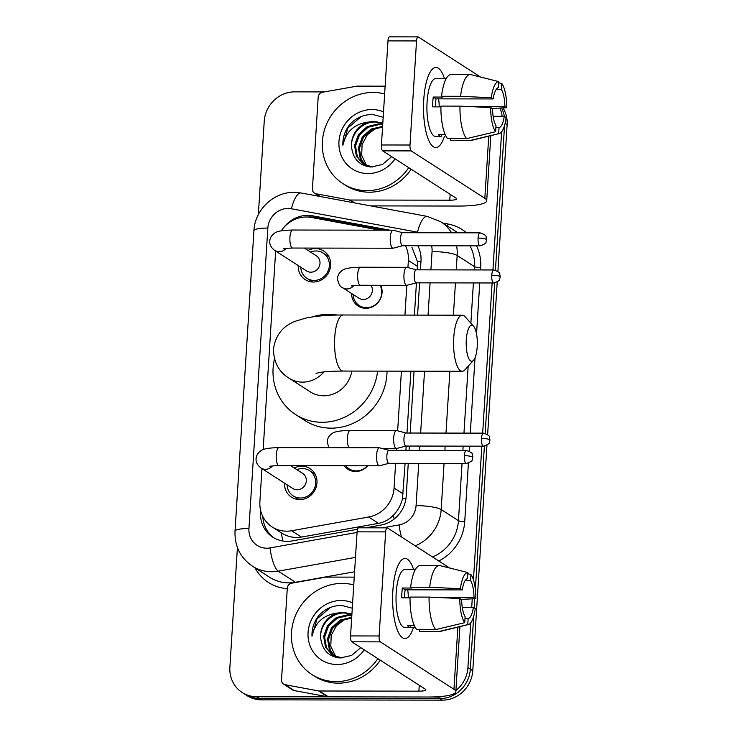 <?xml version="1.0" encoding="UTF-8"?>
<svg xmlns="http://www.w3.org/2000/svg" width="737" height="737" viewBox="0 0 737 737"><rect width="100%" height="100%" fill="white"/><g stroke="black" fill="none" stroke-linecap="round" stroke-linejoin="round"><path stroke-width="1.11" d="M367.708 465.793A16.021 14.943 122.8 0 1 355.575 471.505A16.021 14.943 122.8 0 1 347.892 469.266A16.021 14.943 122.8 0 1 344.17 465.756M380.762 285.283A16.021 14.943 122.8 0 1 365.847 308.306A16.021 14.943 122.8 0 1 358.164 306.067A16.021 14.943 122.8 0 1 351.567 293.483M294.303 468.023A17.043 15.901 122.8 0 1 301.82 466.189A17.043 15.901 122.8 0 1 309.991 468.575A17.043 15.901 122.8 0 1 316.109 487.378A17.043 15.901 122.8 0 1 299.719 499.612A17.043 15.901 122.8 0 1 291.548 497.226A17.043 15.901 122.8 0 1 284.546 483.168M307.992 250.423A17.043 15.901 122.8 0 1 315.51 248.59A17.043 15.901 122.8 0 1 323.681 250.976A17.043 15.901 122.8 0 1 329.798 269.788A17.043 15.901 122.8 0 1 313.409 282.022A17.043 15.901 122.8 0 1 305.238 279.636A17.043 15.901 122.8 0 1 298.236 265.578M379.841 230.174L311.29 217.452A30.033 28.024 -57.2 0 0 306.362 216.991A30.033 28.024 -57.2 0 0 281.221 230.856M417.262 269.834L417.391 261.478L411.965 247.291M282.897 541.022A30.033 8.171 -100.1 0 1 281.341 532.869C287.541 536.794 294.238 538.194 301.433 537.08L378.477 523.362C384.272 522.238 389.247 519.502 393.411 515.154C397.906 510.538 400.919 505.075 402.457 498.765L405.092 463.352M405.903 450.344L406.179 446.042M406.999 433.024L410.887 371.172M414.415 315.123L416.442 282.842M281.341 532.86L272.183 526.973A30.033 28.024 -57.2 0 0 291.585 530.741L368.629 517.015A30.033 28.024 -57.2 0 0 394.055 488.041L395.612 463.343M407.92 267.605L408.372 260.483A30.033 28.024 -57.2 0 0 405.47 245.734M396.432 450.325L396.543 448.52M397.658 430.795L401.407 371.162M404.935 315.104L406.806 285.32M261.957 468.631L259.885 501.667A30.033 28.024 -57.2 0 0 272.183 526.973M275.647 251.031L263.155 449.653M444.78 696.087A30.033 28.024 122.8 0 1 437.502 697.027L256.596 696.723L259.019 698.28A30.033 28.024 122.8 0 1 244.61 694.079A30.033 28.024 122.8 0 0 259.019 698.28L439.925 698.593L259.019 698.28L261.442 699.846A30.033 28.024 122.8 0 1 247.033 695.636L242.187 692.513A30.033 28.024 122.8 0 1 229.88 667.215L237.415 547.508M470.74 622.811L467.921 667.621L470.344 669.178A30.033 28.024 122.8 0 1 439.925 698.593A30.033 28.024 122.8 0 0 470.344 669.178L473.67 616.408L470.344 669.178L472.767 670.744A30.033 28.024 122.8 0 1 442.347 700.15L261.442 699.846M504.559 125.447L495.448 270.193L504.559 125.447M494.647 282.907L485.176 433.393L494.647 282.907M484.384 446.106L475.365 589.397L484.384 446.106M474.775 598.72L474.204 607.813L474.775 598.72M501.529 107.971A30.033 28.024 122.8 0 1 504.338 116.363A30.033 28.024 122.8 0 0 501.529 107.971M503.021 107.888A30.033 28.024 122.8 0 1 507.12 124.793L497.89 271.465M497.226 281.949L487.627 434.664M486.964 445.148L472.767 670.744M389.984 230.193L312.617 215.83A30.033 28.024 -57.2 0 0 307.688 215.37A30.033 28.024 -57.2 0 0 283.763 227.54M307.744 217.028A30.033 28.024 122.8 0 1 310.111 216.936A30.033 28.024 122.8 0 1 315.04 217.387L383.94 230.184M499.898 108.053A30.033 28.024 122.8 0 1 502.127 116.317M258.355 214.605L264.233 121.264A30.033 28.024 122.8 0 1 294.653 91.858L324.501 91.904M256.596 696.723A30.033 28.024 122.8 0 1 242.187 692.513M467.921 667.621A30.033 28.024 122.8 0 1 455.908 690.486M501.63 131.849L492.942 269.963M492.123 282.971L482.671 433.153M481.851 446.171L473.44 579.862M472.251 598.849L471.717 607.279M260.566 510.197L260.465 511.856A30.033 28.024 -57.2 0 0 272.764 537.153A30.033 28.024 -57.2 0 0 292.165 540.921L357.519 529.286M420.431 269.834L420.993 260.953A30.033 28.024 -57.2 0 0 417.851 245.762M365.709 527.821L380.762 525.14A30.033 28.024 -57.2 0 0 406.198 496.176L408.261 463.361M409.081 450.344L409.348 446.042M410.168 433.034L414.056 371.181M417.584 315.123L419.611 282.851M273.998 537.909A30.033 28.024 122.8 0 1 262.851 516.545M408.731 167.649A50.061 46.698 122.8 0 1 366.915 190.643A50.061 46.698 122.8 0 1 342.908 183.633A50.061 46.698 122.8 0 1 324.943 128.385A50.061 46.698 122.8 0 1 373.097 92.447A50.061 46.698 122.8 0 1 384.64 93.958M411.154 169.215A50.061 46.698 122.8 0 1 369.338 192.2A50.061 46.698 122.8 0 1 345.331 185.19L342.908 183.633M395.06 158.851A32.64 30.447 122.8 0 1 367.993 173.554A32.64 30.447 122.8 0 1 338.965 141.495A32.64 30.447 122.8 0 1 372.019 109.537A32.64 30.447 122.8 0 1 383.516 111.895M382.789 123.411L375.548 122.02C361.849 121.412 349.393 135.313 351.798 148.708C353.742 159.754 360.144 165.862 371.024 167.023L382.429 164.508L391.669 156.668M383.176 117.247L373.051 114.576C364.29 114.299 356.699 117.413 350.278 123.917C345.1 130.209 342.622 137.322 342.862 145.263C345.893 131.416 354.58 123.669 368.924 122.02A22.626 21.106 122.8 0 0 351.798 148.708M382.798 123.199L374.58 121.402L368.924 122.02M382.696 124.811L379.398 124.498L368.122 127.252L359.416 135.157L355.52 146.037L357.381 156.935L363.682 164.369M382.724 124.387L378.431 123.88L367.164 126.626L358.458 134.53L354.552 145.419L356.422 156.308L363.194 164.075L372.922 167.023M382.604 126.368L371.015 129.104L362.309 137.008L358.403 147.897L360.264 158.787L365.193 165.189M382.567 126.976L371.651 129.905L363.267 137.635L359.361 148.515L361.231 159.413L365.718 165.429M367.385 166.074A22.626 21.106 122.8 0 1 366.169 164.646L367.358 166.065M366.169 164.646L361.664 155.286L362.107 144.489L367.358 134.714L376.211 127.971M361.351 116.474L347.947 127.897L342.862 145.263M423.757 99.725A40.047 12.372 -89.9 0 1 428.971 74.409A40.047 12.372 -89.9 0 1 444.448 78.509A40.047 12.372 -89.9 0 0 435.945 67.482A40.047 12.372 -89.9 0 0 423.757 99.725A40.047 12.372 -89.9 0 0 428.86 140.62A40.047 12.372 -89.9 0 0 444.347 136.575A40.047 12.372 -89.9 0 1 435.807 147.575A40.047 12.372 -89.9 0 1 423.757 99.725M353.751 202.749L349.393 199.948L316.044 193.757A5.002 4.671 -57.2 0 1 312.414 188.921L318.191 97.1A5.002 4.671 -57.2 0 1 322.428 92.272L356.551 86.201A5.002 4.671 -57.2 0 1 357.39 86.128L385.129 86.174M370.702 205.899L458.875 206.047A40.047 7.407 -176.4 0 0 486.715 200.759A40.047 7.407 -176.4 0 0 484.835 198.308L411.2 150.901L382.641 150.845L456.267 198.262A10.014 1.852 3.6 0 1 456.737 198.87A10.014 1.852 3.6 0 1 449.782 200.197L350.222 200.031L354.737 202.933M480.579 77.053L418.367 36.997A5.002 1.548 90.1 0 0 418.072 36.896A5.002 1.548 90.1 0 0 416.543 40.931L387.984 40.876A5.002 1.548 -89.9 0 1 389.505 36.85L418.072 36.896M382.641 150.845A5.002 1.548 -89.9 0 1 381.434 144.968L409.993 145.014L416.543 40.931M409.993 145.014A5.002 1.548 90.1 0 0 411.2 150.901M381.434 144.968L387.984 40.876M349.393 199.948A5.002 4.671 -57.2 0 0 350.222 200.031M435.41 106.874A20.019 6.182 90.1 0 1 435.53 103.631A20.019 6.182 90.1 0 1 436.028 98.85L493.164 98.942A20.019 6.182 -89.9 0 1 498.396 87.639L498.783 81.604A26.025 8.043 -89.9 0 0 491.293 97.745L460.579 96.307L441.537 96.28L442.762 97.072L433.245 97.054A29.029 8.964 -89.9 0 0 432.803 101.881A29.029 8.964 -89.9 0 0 432.628 106.874L440.91 106.883M496.065 89.582L501.427 89.592A20.019 6.182 -89.9 0 1 504.891 106.506L466.549 106.432M438.607 98.85A20.019 6.182 -89.9 0 1 439.206 106.883M445.222 134.622L438.312 134.613A29.029 8.964 -89.9 0 0 441.343 136.557L435.825 136.557A29.029 8.964 -89.9 0 1 427.092 101.872A29.029 8.964 -89.9 0 1 435.926 78.49L446.29 78.509M493.127 116.299L504.274 116.317L506.144 117.524A26.025 8.043 -89.9 0 1 499.281 133.59L470.869 140.527A33.036 10.207 -89.9 0 1 470.095 140.62L451.053 140.592A33.036 10.207 -89.9 0 1 450.611 140.555L469.653 140.592L498.654 133.664L499.041 127.621L495.881 127.621M450.731 138.611L450.611 140.555M447.58 138.602A33.036 10.207 -89.9 0 1 440.919 106.1L459.962 106.128L490.676 107.565L492.546 108.763A20.019 6.182 -89.9 0 0 496.01 125.668L495.623 131.711L466.622 138.639L447.58 138.602M466.622 138.639A33.036 10.207 -89.9 0 1 459.962 106.128M492.049 108.45L506.761 107.703L504.891 106.506M501.427 89.592L501.814 83.557L498.709 82.774M501.814 83.557A26.025 8.043 -89.9 0 1 506.761 107.703M499.281 133.59A26.025 8.043 -89.9 0 1 498.654 133.664M495.623 131.711A26.025 8.043 -89.9 0 1 490.676 107.565M504.274 116.317A20.019 6.182 -89.9 0 1 499.041 127.621M441.537 96.28A33.036 10.207 -89.9 0 1 451.164 74.511L470.206 74.548A33.036 10.207 -89.9 0 1 470.657 74.575L498.783 81.604M460.579 96.307A33.036 10.207 -89.9 0 1 470.206 74.548M493.164 98.942L491.293 97.745M436.028 98.85L433.245 97.054M441.343 136.557L441.463 134.613M377.841 658.611A50.061 46.698 122.8 0 1 336.026 681.605A50.061 46.698 122.8 0 1 312.018 674.595A50.061 46.698 122.8 0 1 294.054 619.356A50.061 46.698 122.8 0 1 342.208 583.409A50.061 46.698 122.8 0 1 353.751 584.92M380.264 660.177A50.061 46.698 122.8 0 1 338.449 683.162A50.061 46.698 122.8 0 1 314.441 676.151L312.018 674.595M364.17 649.813A32.64 30.447 122.8 0 1 337.104 664.516A32.64 30.447 122.8 0 1 308.075 632.457A32.64 30.447 122.8 0 1 341.13 600.498A32.64 30.447 122.8 0 1 352.627 602.857M351.899 614.382L344.658 612.981C330.968 612.383 318.504 626.275 320.908 639.67C322.852 650.716 329.255 656.824 340.135 657.984L351.549 655.469L360.78 647.63M352.286 608.209L342.161 605.538C333.4 605.261 325.809 608.375 319.388 614.879C314.211 621.171 311.733 628.283 311.972 636.224C315.003 622.378 323.69 614.63 338.034 612.991A22.626 21.106 122.8 0 0 320.908 639.67M351.918 614.161L343.691 612.364L338.034 612.991M351.807 615.773L348.509 615.459L337.242 618.214L328.527 626.118L324.63 636.998L326.491 647.897L332.792 655.331M351.835 615.349L347.542 614.842L336.275 617.597L327.569 625.492L323.663 636.381L325.533 647.27L332.304 655.036L342.032 657.984M351.715 617.33L340.125 620.066L331.42 627.97L327.514 638.859L329.375 649.748L334.303 656.151M351.678 617.938L340.761 620.867L332.378 628.597L328.481 639.476L330.342 650.375L334.828 656.391M336.496 657.036A22.626 21.106 122.8 0 1 335.28 655.608L336.468 657.026M335.28 655.608L330.775 646.248L331.217 635.451L336.468 625.676L345.331 618.933M330.462 607.435L317.057 618.859L311.972 636.224M466.3 339.739A18.02 5.564 90.1 0 0 468.069 356.819A18.02 5.564 90.1 0 0 473.532 360.292A18.02 5.564 90.1 0 0 477.207 346.758A18.02 5.564 90.1 0 0 473.587 326.205A18.02 5.564 90.1 0 0 466.3 339.739M473.532 360.292L464.992 369.744A28.034 8.66 -89.9 0 1 462.182 371.264A28.034 8.66 -89.9 0 1 453.743 337.767A28.034 8.66 -89.9 0 1 462.274 315.196A28.034 8.66 -89.9 0 1 465.084 316.726L473.587 326.205M316.007 373.291L321.019 372.305C326.555 371.494 333.935 371.079 343.166 371.061A28.034 8.66 90.1 0 1 334.727 337.564A28.034 8.66 90.1 0 1 343.258 314.994C328.776 314.939 316.348 315.952 305.966 318.052L294.984 321.332C282.483 326.344 275.316 335.63 273.464 349.2C273.722 362.374 278.936 372.038 289.088 378.21L310.295 391.863A28.034 26.154 -57.2 0 0 323.746 395.787A28.034 26.154 -57.2 0 0 351.825 371.079M377.602 371.116A55.063 51.369 122.8 0 1 322.078 422.301A55.063 51.369 122.8 0 1 295.666 414.59A55.063 51.369 122.8 0 1 274.45 358.974M312.635 316.873A55.063 51.369 122.8 0 1 328.868 314.294A55.063 51.369 122.8 0 1 337.454 315.04M387.036 371.135A55.063 51.369 122.8 0 1 331.162 428.16A55.063 51.369 122.8 0 1 304.75 420.449L295.666 414.59M300.77 267.209A15.016 14.012 -57.2 0 0 306.933 278.328A15.016 14.012 -57.2 0 0 314.137 280.428A15.016 14.012 -57.2 0 0 328.582 269.641A15.016 14.012 -57.2 0 0 323.193 253.067A15.016 14.012 -57.2 0 0 315.998 250.967A15.016 14.012 -57.2 0 0 310.517 252.054M283.478 248.811C284.362 248.839 281.985 248.36 292.644 248.047A9.01 2.782 90.1 0 1 289.899 237.839A9.01 2.782 90.1 0 1 289.927 237.286A9.01 2.782 90.1 0 1 292.672 230.027C282.593 230.211 276.522 231.298 274.477 233.27C271.373 235.453 269.788 238.272 269.724 241.736C269.678 244.988 271.373 247.908 274.8 250.488L306.555 270.93A9.01 8.402 -57.2 0 0 310.876 272.193A9.01 8.402 -57.2 0 0 319.545 265.725A9.01 8.402 -57.2 0 0 316.311 255.785L304.335 248.065M402.632 232.717L393.254 230.23A9.01 2.782 90.1 0 0 393.033 230.202A9.01 2.782 90.1 0 0 390.288 237.452A9.01 2.782 90.1 0 0 392.462 248.047A9.01 2.782 90.1 0 0 392.996 248.222A9.01 2.782 90.1 0 0 393.226 248.194L402.605 245.734M402.715 232.735A6.504 2.008 90.1 0 0 402.549 232.717A6.504 2.008 90.1 0 0 400.569 237.959A6.504 2.008 90.1 0 0 402.135 245.605A6.504 2.008 90.1 0 0 402.522 245.734A6.504 2.008 90.1 0 0 402.688 245.707M287.08 484.799A15.016 14.012 -57.2 0 0 293.243 495.918A15.016 14.012 -57.2 0 0 300.447 498.019A15.016 14.012 -57.2 0 0 314.892 487.24A15.016 14.012 -57.2 0 0 309.503 470.667A15.016 14.012 -57.2 0 0 302.299 468.566A15.016 14.012 -57.2 0 0 296.827 469.653M269.788 466.41C270.672 466.438 268.296 465.959 278.954 465.646A9.01 2.782 90.1 0 1 276.209 455.438A9.01 2.782 90.1 0 1 276.237 454.876A9.01 2.782 90.1 0 1 278.982 447.626C268.904 447.81 262.833 448.888 260.787 450.869C257.683 453.052 256.098 455.871 256.034 459.335C255.988 462.587 257.683 465.498 261.11 468.078L292.865 488.53A9.01 8.402 -57.2 0 0 297.186 489.792A9.01 8.402 -57.2 0 0 305.855 483.315A9.01 8.402 -57.2 0 0 302.621 473.375L290.645 465.664M388.943 450.316L379.564 447.82A9.01 2.782 90.1 0 0 379.343 447.792A9.01 2.782 90.1 0 0 376.598 455.051A9.01 2.782 90.1 0 0 378.772 465.637A9.01 2.782 90.1 0 0 379.306 465.812A9.01 2.782 90.1 0 0 379.537 465.784L388.915 463.324M389.016 450.335A6.504 2.008 90.1 0 0 388.86 450.316A6.504 2.008 90.1 0 0 386.879 455.549A6.504 2.008 90.1 0 0 388.445 463.204A6.504 2.008 90.1 0 0 388.832 463.324A6.504 2.008 90.1 0 0 388.998 463.306M353.134 294.496A15.016 14.012 -57.2 0 0 359.306 305.615A15.016 14.012 -57.2 0 0 366.51 307.716A15.016 14.012 -57.2 0 0 379.454 300.189A15.016 14.012 -57.2 0 0 380.089 285.283M353.852 285.56A9.01 8.402 -57.2 0 1 346.887 288.95A9.01 8.402 -57.2 0 1 342.558 287.688L358.928 298.227A9.01 8.402 -57.2 0 0 363.249 299.489A9.01 8.402 -57.2 0 0 371.245 294.56A9.01 8.402 -57.2 0 0 370.932 285.265M416.313 269.825L406.935 267.338A9.01 2.782 90.1 0 0 406.713 267.31A9.01 2.782 90.1 0 0 403.968 274.56A9.01 2.782 90.1 0 0 406.142 285.155A9.01 2.782 90.1 0 0 406.686 285.33A9.01 2.782 90.1 0 0 406.907 285.302L416.285 282.842M416.396 269.853A6.504 2.008 90.1 0 0 416.23 269.825A6.504 2.008 90.1 0 0 414.249 275.067A6.504 2.008 90.1 0 0 415.815 282.722A6.504 2.008 90.1 0 0 416.212 282.842A6.504 2.008 90.1 0 0 416.368 282.824M345.727 465.756A15.016 14.012 -57.2 0 0 349.043 468.815A15.016 14.012 -57.2 0 0 356.247 470.915A15.016 14.012 -57.2 0 0 367.404 465.793M406.041 433.024L396.672 430.537A9.01 2.782 90.1 0 0 396.442 430.509A9.01 2.782 90.1 0 0 393.705 437.76A9.01 2.782 90.1 0 0 395.87 448.354A9.01 2.782 90.1 0 0 396.414 448.529A9.01 2.782 90.1 0 0 396.644 448.492L406.023 446.042M406.124 433.043A6.504 2.008 90.1 0 0 405.958 433.024A6.504 2.008 90.1 0 0 403.977 438.266A6.504 2.008 90.1 0 0 405.553 445.913A6.504 2.008 90.1 0 0 405.94 446.042A6.504 2.008 90.1 0 0 406.105 446.014M392.867 590.687A40.047 12.372 -89.9 0 1 398.081 565.371A40.047 12.372 -89.9 0 1 413.558 569.471A40.047 12.372 -89.9 0 0 405.055 558.443A40.047 12.372 -89.9 0 0 392.867 590.687A40.047 12.372 -89.9 0 0 397.971 631.581A40.047 12.372 -89.9 0 0 413.457 627.537A40.047 12.372 -89.9 0 1 404.917 638.537A40.047 12.372 -89.9 0 1 392.867 590.687M318.513 690.91A5.002 4.671 -57.2 0 0 319.333 690.993L328.426 696.843A5.002 4.671 122.8 0 1 327.597 696.769L318.513 690.91L285.155 684.719A5.002 4.671 -57.2 0 1 281.525 679.883L287.301 588.071A5.002 4.671 -57.2 0 1 291.539 583.234L325.662 577.163A5.002 4.671 -57.2 0 1 326.5 577.089L354.239 577.135M328.426 696.843L427.985 697.009A40.047 7.407 -176.4 0 0 455.825 691.721A40.047 7.407 -176.4 0 0 453.946 689.27L380.31 641.863L351.752 641.807L425.387 689.224A10.014 1.852 3.6 0 1 425.857 689.832A10.014 1.852 3.6 0 1 418.892 691.159L319.333 690.993M327.597 696.769L294.247 690.578A5.002 4.671 122.8 0 1 292.663 689.952L283.57 684.093M449.69 568.015L387.478 527.959A5.002 1.548 90.1 0 0 387.183 527.858A5.002 1.548 90.1 0 0 385.654 531.893L357.095 531.847A5.002 1.548 -89.9 0 1 358.615 527.812L387.183 527.858M351.752 641.807A5.002 1.548 -89.9 0 1 350.545 635.93L379.104 635.976L385.654 531.893M379.104 635.976A5.002 1.548 90.1 0 0 380.31 641.863M350.545 635.93L357.095 531.847M404.521 597.836A20.019 6.182 90.1 0 1 404.641 594.593A20.019 6.182 90.1 0 1 405.138 589.812L462.274 589.904A20.019 6.182 -89.9 0 1 467.507 578.6L467.894 572.566A26.025 8.043 -89.9 0 0 460.404 588.706L429.689 587.269L410.647 587.242L411.872 588.034L402.356 588.015A29.029 8.964 -89.9 0 0 401.914 592.843A29.029 8.964 -89.9 0 0 401.739 597.836L410.021 597.845M465.176 580.544L470.538 580.553A20.019 6.182 -89.9 0 1 474.011 597.467L435.659 597.403M407.718 589.812A20.019 6.182 -89.9 0 1 408.316 597.845M415.3 627.537L404.935 627.519A29.029 8.964 -89.9 0 1 396.202 592.834A29.029 8.964 -89.9 0 1 405.037 569.452L415.401 569.471M414.332 625.584L407.423 625.575A29.029 8.964 -89.9 0 0 410.454 627.519L415.3 627.528M462.237 607.26L473.394 607.279L475.254 608.486A26.025 8.043 -89.9 0 1 468.391 624.552L439.98 631.489A33.036 10.207 -89.9 0 1 439.206 631.581L420.164 631.554A33.036 10.207 -89.9 0 1 419.722 631.517L438.764 631.554L467.765 624.626L468.152 618.583L464.992 618.583M419.841 629.573L419.722 631.517M416.691 629.564A33.036 10.207 -89.9 0 1 410.03 597.062L429.072 597.09L459.787 598.527L461.657 599.725A20.019 6.182 -89.9 0 0 465.121 616.629L464.743 622.673L435.733 629.601L416.691 629.564M435.733 629.601A33.036 10.207 -89.9 0 1 429.072 597.09M461.159 599.411L475.872 598.665L474.011 597.467M470.538 580.553L470.925 574.519L467.82 573.736M470.925 574.519A26.025 8.043 -89.9 0 1 475.872 598.665M468.391 624.552A26.025 8.043 -89.9 0 1 467.765 624.626M464.743 622.673A26.025 8.043 -89.9 0 1 459.787 598.527M473.394 607.279A20.019 6.182 -89.9 0 1 468.152 618.583M410.647 587.242A33.036 10.207 -89.9 0 1 420.274 565.472L439.326 565.509A33.036 10.207 -89.9 0 1 439.768 565.537L467.894 572.566M429.689 587.269A33.036 10.207 -89.9 0 1 439.326 565.509M462.274 589.904L460.404 588.706M405.138 589.812L402.356 588.015M410.454 627.519L410.573 625.575M420.956 261.571A30.033 5.555 -176.4 0 0 417.391 261.478M405.903 498.848A30.033 5.555 -176.4 0 0 402.457 498.765M394.157 519.06A30.033 8.171 -100.1 0 1 393.411 515.154M264.095 518.756A30.033 5.555 -176.4 0 0 263.026 518.811M417.483 266.352L408.372 260.483M403.167 493.91L394.055 488.041M378.477 523.362L368.629 517.015M301.433 537.08L291.585 530.741M507.12 124.793L505.075 123.475M442.347 700.15L437.502 697.027M419.768 232.745A20.019 18.683 -57.2 0 0 417.538 232.183L291.41 208.764A20.019 18.683 -57.2 0 0 288.121 208.46A20.019 18.683 -57.2 0 0 267.844 228.065L248.94 528.54A20.019 18.683 -57.2 0 0 266.748 548.208A20.019 18.683 -57.2 0 0 270.074 547.913L357.058 532.418M291.41 208.764A20.019 6.734 -79.5 0 1 301.12 192.983L294.22 192.339C273.63 191.86 254.753 210.008 253.924 230.709A20.019 3.703 3.6 0 1 267.844 228.065M355.483 557.402L278.218 571.166A40.047 37.357 122.8 0 1 271.575 571.746A40.047 37.357 122.8 0 1 252.367 566.136L269.631 577.264A40.047 37.357 -57.2 0 0 288.84 582.866A40.047 37.357 -57.2 0 0 295.491 582.285L354.58 571.765M295.73 582.488A5.002 1.363 79.9 0 0 295.491 582.285L278.218 571.166A20.019 5.445 -100.1 0 1 270.074 547.913M442.744 223.035L448.041 224.011A45.049 42.027 122.8 0 1 466.53 232.828M476.544 245.854A45.049 42.027 122.8 0 1 480.708 267.586L480.561 269.935M479.741 282.953L476.535 333.962M475.043 357.731L470.298 433.135M469.478 446.143L469.165 451.081M468.41 463.122L464.725 521.658A45.049 42.027 122.8 0 1 438.81 561.004M287.264 588.66A45.049 42.027 122.8 0 1 254.965 567.812M457.935 232.809L440.754 221.754A40.047 37.357 122.8 0 1 451.606 232.8M456.599 245.826A40.047 37.357 122.8 0 1 457.161 255.481L474.435 266.61A40.047 37.357 -57.2 0 0 469.994 245.845M444.079 463.416L441.177 509.553L458.451 520.672L462.053 463.453M382.715 527.849L399.122 524.928A20.019 18.683 -57.2 0 0 416.073 505.619A20.019 3.703 3.6 0 1 441.177 509.553A40.047 37.357 122.8 0 1 415.263 545.85M432.536 556.969A40.047 37.357 -57.2 0 0 458.451 520.672A5.002 0.921 -176.4 0 0 464.725 521.658M430.905 269.853L432.057 251.547A20.019 3.703 3.6 0 1 457.161 255.481L456.258 269.899M455.438 282.907L453.402 315.187M449.883 371.245L445.986 433.089M445.166 446.106L444.899 450.408M462.873 450.436L463.14 446.134M463.96 433.126L468.17 366.234M470.879 323.184L473.403 282.944M474.223 269.926L474.435 266.61A5.002 0.921 -176.4 0 0 480.708 267.586M416.073 505.619L418.736 463.38M419.546 450.362L419.823 446.06M420.643 433.052L424.53 371.199M428.059 315.141L430.086 282.87M432.057 251.547A20.019 18.683 -57.2 0 0 431.578 245.78M447.396 226.029A5.002 1.686 100.5 0 0 448.041 224.011M401.49 536.978A20.019 5.445 -100.1 0 1 399.122 524.928M417.538 232.183A20.019 6.734 -79.5 0 1 427.257 216.402L301.12 192.983M253.924 230.709L235.02 531.184A20.019 3.703 3.6 0 1 248.94 528.54M315.04 217.387L312.617 215.83M261.128 512.289L260.465 511.856M484.835 198.308L488.751 136.161M449.782 200.197L450.15 194.319M316.044 193.757L320.392 196.558M289.088 378.21A28.034 26.154 -57.2 0 0 302.529 382.135A28.034 26.154 -57.2 0 0 323.921 371.936M478.073 238.088A6.504 1.207 -176.4 0 1 486.236 239.368A6.504 1.207 3.6 0 1 486.54 239.765L486.061 236.872C486.484 235.729 484.485 234.394 480.054 232.846A6.504 2.008 90.1 0 0 478.073 238.088A6.504 2.008 90.1 0 0 480.036 245.863L402.522 245.734M274.8 250.488A9.01 8.402 -57.2 0 0 279.12 251.75A9.01 8.402 -57.2 0 0 286.094 248.351M464.384 455.687A6.504 1.207 -176.4 0 1 472.546 456.958A6.504 1.207 3.6 0 1 472.85 457.364L472.371 454.462C472.795 453.329 470.796 451.984 466.364 450.445A6.504 2.008 90.1 0 0 464.384 455.687A6.504 2.008 90.1 0 0 466.346 463.462L388.832 463.324M261.11 468.078A9.01 8.402 -57.2 0 0 265.431 469.34A9.01 8.402 -57.2 0 0 272.404 465.95M491.754 275.196A6.504 1.207 -176.4 0 1 499.916 276.476A6.504 1.207 3.6 0 1 500.22 276.872L499.741 273.98C500.165 272.847 498.166 271.502 493.735 269.963A6.504 2.008 90.1 0 0 491.754 275.196A6.504 2.008 90.1 0 0 493.716 282.971L416.212 282.842M342.558 287.688C340.31 287.015 338.615 284.104 337.491 278.936C337.546 275.481 339.131 272.653 342.244 270.47C344.29 268.498 350.351 267.42 360.439 267.227A9.01 2.782 90.1 0 0 357.694 274.486A9.01 2.782 90.1 0 0 357.666 275.039A9.01 2.782 90.1 0 0 360.402 285.256L406.686 285.33M481.491 438.395A6.504 1.207 -176.4 0 1 489.644 439.676A6.504 1.207 3.6 0 1 489.948 440.072L489.469 437.179C489.893 436.037 487.894 434.701 483.472 433.153A6.504 2.008 90.1 0 0 481.491 438.395A6.504 2.008 90.1 0 0 483.444 446.171L405.94 446.042M328.969 447.709L327.219 442.136C327.283 438.672 328.868 435.853 331.972 433.669C334.027 431.698 340.089 430.611 350.167 430.426A9.01 2.782 90.1 0 0 347.431 437.677A9.01 2.782 90.1 0 0 347.394 438.239A9.01 2.782 90.1 0 0 349.062 447.746M453.946 689.27L457.861 627.123M418.892 691.159L419.261 685.281M285.155 684.719L294.247 690.578M440.754 221.754L427.257 216.402M235.02 531.184C234.523 546.08 240.308 557.734 252.367 566.136M486.715 200.759L490.814 135.654M314.459 193.131L319.536 196.401M343.166 371.061L462.182 371.264M343.258 314.994L462.274 315.196M306.933 278.328L312.645 282.004M292.644 248.047L392.996 248.222M323.193 253.067L328.905 256.752M292.672 230.027L393.033 230.202M480.054 232.846L402.549 232.717M480.036 245.863C484.393 244.38 486.374 243.109 485.969 242.049L486.54 239.765M293.243 495.918L298.955 499.594M278.954 465.646L379.306 465.812M309.503 470.667L315.215 474.342M278.982 447.626L379.343 447.792M466.364 450.445L388.86 450.316M466.346 463.462C470.703 461.979 472.684 460.708 472.279 459.648L472.85 457.364M359.306 305.615L363.074 308.038M360.402 285.256C349.753 285.56 352.129 286.048 351.245 286.011M360.439 267.227L406.713 267.31M493.735 269.963L416.23 269.825M493.716 282.971C498.074 281.497 500.054 280.226 499.649 279.157L500.22 276.872M349.043 468.815L352.811 471.238M382.116 448.501L396.414 448.529M350.167 430.426L396.442 430.509M483.472 433.153L405.958 433.024M483.444 446.171C487.811 444.687 489.783 443.416 489.377 442.357L489.948 440.072M455.825 691.721L459.925 626.616"/></g></svg>
